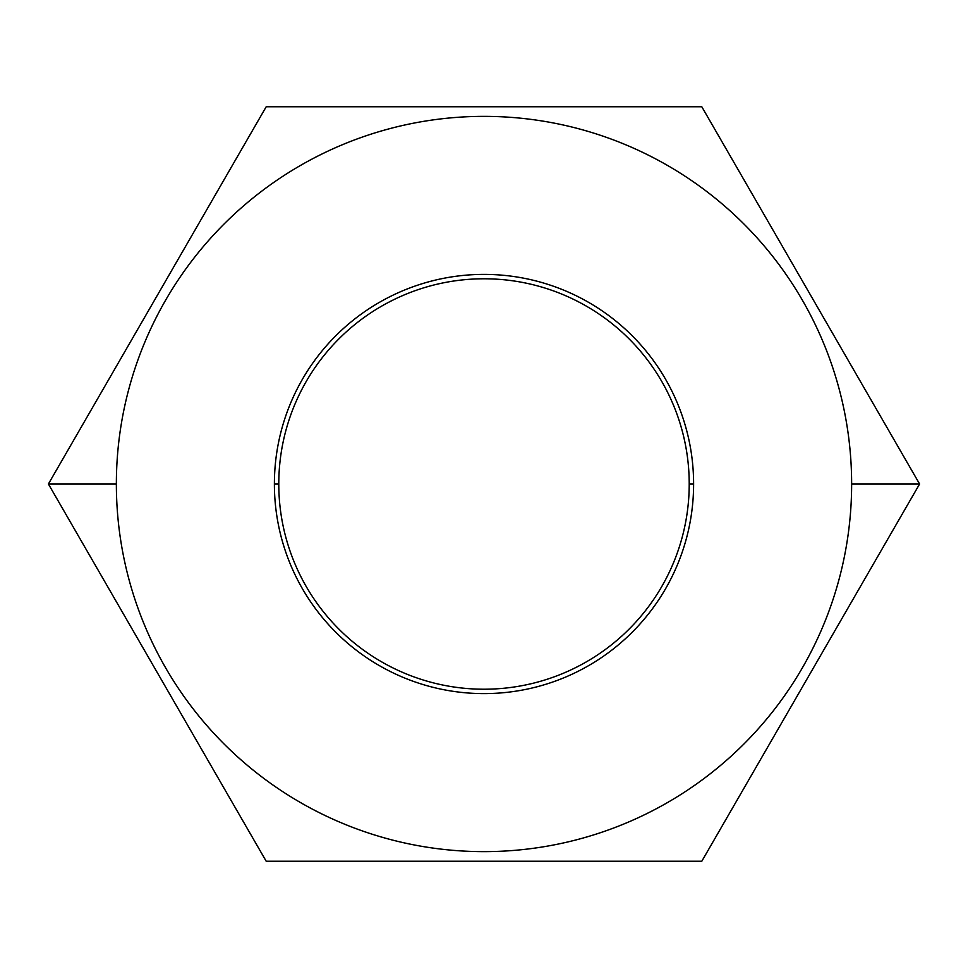 <?xml version="1.0" encoding="UTF-8"?>
<svg xmlns="http://www.w3.org/2000/svg" width="968" height="968" viewBox="0 0 968 968"><rect width="100%" height="100%" fill="white"/><g stroke="black" fill="none" stroke-linecap="round" stroke-linejoin="round"><path stroke-width="1.45" d="M116.366 484A367.634 367.634 0 0 0 484 851.634A367.634 367.634 0 0 0 851.634 484A367.634 367.634 0 0 0 484 116.366A367.634 367.634 0 0 0 116.366 484A367.634 367.634 0 0 0 484 851.634A367.634 367.634 0 0 0 851.634 484L919.6 484L701.8 861.242L266.2 861.242L48.4 484L266.2 106.758L701.8 106.758L919.6 484L701.8 861.242L266.2 861.242L48.4 484L116.366 484L48.4 484L266.2 106.758L701.8 106.758L919.6 484L851.634 484A367.634 367.634 0 0 0 484 116.366A367.634 367.634 0 0 0 116.366 484M693.608 484A209.608 209.608 0 0 1 484 693.608A209.608 209.608 0 0 1 274.392 484A209.608 209.608 0 0 1 484 274.392A209.608 209.608 0 0 1 693.608 484A209.608 209.608 0 0 0 484 274.392A209.608 209.608 0 0 0 274.392 484A209.608 209.608 0 0 0 484 693.608A209.608 209.608 0 0 0 693.608 484L689.216 484A205.216 205.216 0 0 1 484 689.216A205.216 205.216 0 0 1 278.784 484L274.392 484L278.784 484A205.216 205.216 0 0 1 484 278.784A205.216 205.216 0 0 1 689.216 484L693.608 484M278.784 484A205.216 205.216 0 0 0 484 689.216A205.216 205.216 0 0 0 689.216 484A205.216 205.216 0 0 0 484 278.784A205.216 205.216 0 0 0 278.784 484"/></g></svg>
